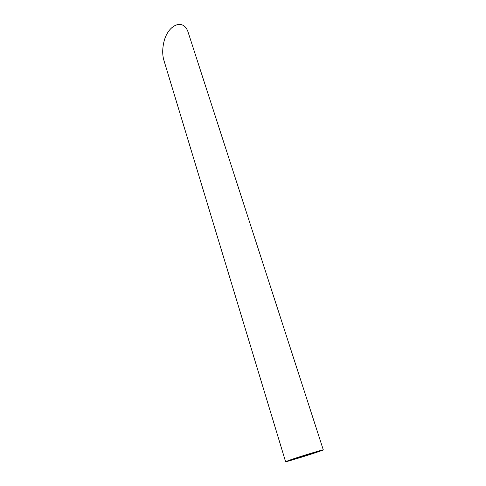 <?xml version="1.0" encoding="UTF-8"?>
<svg xmlns="http://www.w3.org/2000/svg" width="486" height="486" viewBox="0 0 486 486"><rect width="100%" height="100%" fill="white"/><g stroke="black" fill="none" stroke-linecap="round" stroke-linejoin="round"><path stroke-width="0.73" d="M295.306 458.438L291.879 459.738C291.485 460.266 317.637 452.071 317.012 451.858L295.306 458.438M290.652 459.786L285.586 461.7C285.075 462.478 324.162 450.224 323.299 449.884C324.101 449.222 301.326 456.123 290.652 459.786M285.586 461.7L163.873 60.209C162.47 55.392 162.336 50.003 163.466 44.056C166.856 24.531 184.042 17.289 188.361 32.987L323.299 449.884"/></g></svg>
